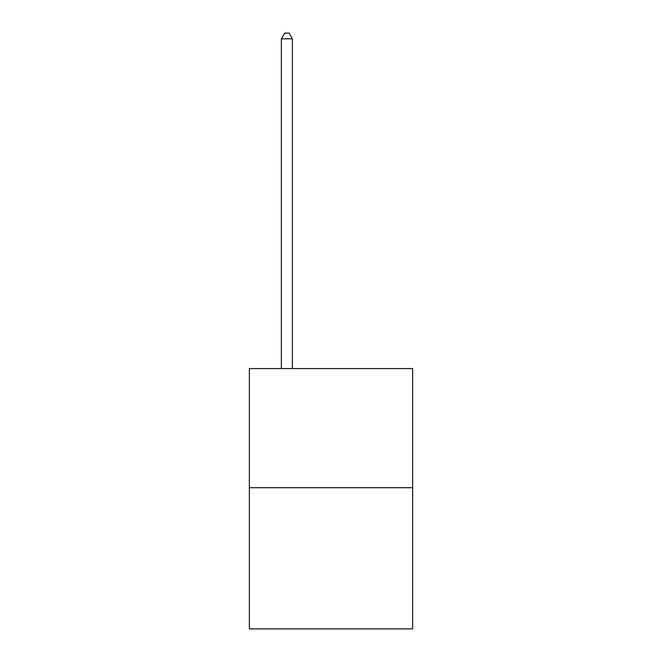 <?xml version="1.0" encoding="UTF-8"?>
<svg xmlns="http://www.w3.org/2000/svg" width="662" height="662" viewBox="0 0 662 662"><rect width="100%" height="100%" fill="white"/><g stroke="black" fill="none" stroke-linecap="round" stroke-linejoin="round"><path stroke-width="0.99" d="M412.633 487.695L412.633 368.552L249.367 368.552L249.367 628.9L412.633 628.9L412.633 487.695L249.367 487.695M292.389 368.552L292.389 38.835L281.358 38.835L281.358 368.552M281.358 38.835L284.668 33.1L289.079 33.1L292.389 38.835"/></g></svg>

